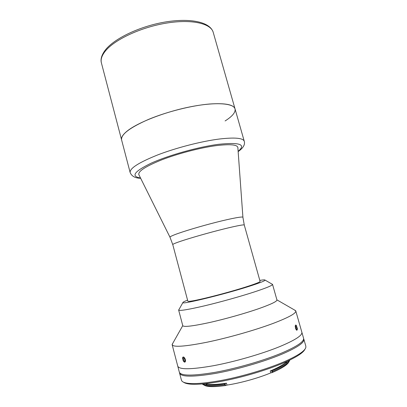 <?xml version="1.0" encoding="UTF-8"?>
<svg xmlns="http://www.w3.org/2000/svg" width="407" height="407" viewBox="0 0 407 407"><rect width="100%" height="100%" fill="white"/><g stroke="black" fill="none" stroke-linecap="round" stroke-linejoin="round"><path stroke-width="0.61" d="M185.46 360.923C185.684 358.196 182.672 355.336 182.595 358.18L183.196 360.714C184.346 362.464 185.104 362.53 185.46 360.923M184.58 358.913L183.099 359.467L183.186 357.936L184.106 358.007L184.946 359.62L184.859 361.157L183.939 361.075L184.885 360.719M183.099 359.467L183.939 361.075M193.152 300.783C189.718 301.389 187.953 301.516 187.846 301.175L172.766 244.592C172.695 244.281 174.282 243.534 177.523 242.353C185.16 239.575 202.493 234.463 217.933 230.469C233.404 226.465 244.18 224.282 244.271 225.03L260.093 281.41C260.434 282.188 249.969 285.923 234.452 290.425C218.966 294.922 201.236 299.349 193.152 300.783M138.741 174.435L169.978 237.21M242.913 217.257L237.846 147.334M126.786 131.369C122.716 134.768 120.986 137.627 121.601 139.937C120.747 134.524 129.736 127.671 148.575 119.383C166.895 111.722 191.743 105.479 209.544 104.014C225.127 102.946 233.628 104.579 235.037 108.903C233.659 103.119 215.267 101.775 189.693 106.949C164.158 112.083 136.971 122.848 126.786 131.369M225.102 120.95C232.392 116.316 235.704 112.301 235.037 108.903L213.222 32.367C210.963 23.504 191.926 18.931 166.499 23.097C141.107 27.203 114.815 39.494 105.555 50.829C101.857 55.357 100.478 59.397 101.414 62.953L130.148 172.532C129.614 168.345 138.924 162.429 158.069 154.777C176.674 147.655 201.658 141.249 219.363 139.021C234.849 137.24 243.152 138.004 244.271 141.315L235.037 108.903M138.96 174.944C137.495 171.612 145.08 166.58 161.727 159.849C177.91 153.581 200.152 147.777 215.959 145.665C230.454 143.905 237.769 144.638 237.912 147.873M172.166 344.76L177.773 366.188C179.278 369.729 191.092 369.587 213.217 365.761C234.59 361.787 261.762 353.948 279.675 346.627C261.762 353.948 234.59 361.787 213.217 365.761C191.092 369.587 179.278 369.729 177.773 366.188L179.339 372.191C180.912 375.987 192.796 376.037 214.982 372.349C236.411 368.493 263.609 360.617 281.502 353.134C296.993 346.484 304.344 341.504 303.561 338.207L301.857 332.244C302.579 335.332 295.187 340.125 279.675 346.627C295.187 340.125 302.579 335.332 301.857 332.244L295.777 310.943C296.281 313.283 288.741 317.435 273.153 323.402C255.158 330.143 228.078 337.861 206.914 342.236C185.017 346.555 173.433 347.395 172.166 344.76L172.909 343.07M185.373 359.513C184.01 356.583 183.084 356.211 182.59 358.409M183.323 360.943C184.432 362.551 185.165 362.545 185.526 360.943M271.973 284.076L272.532 284.366L276.933 299.934C277.142 301.378 271.108 304.278 258.842 308.628C244.994 313.456 224.73 319.159 208.867 322.675C192.409 326.2 183.71 327.208 182.779 325.692L178.642 310.048L178.973 309.513M272.532 284.366L272.537 284.396C272.461 285.449 266.346 287.978 254.197 291.977C240.384 296.474 220.314 302.08 204.604 305.815C188.293 309.61 179.645 311.034 178.653 310.083L178.642 310.048M259.808 280.398C263.314 279.797 265.079 279.711 265.105 280.128C264.84 280.952 259.386 283.063 248.743 286.467C223.428 294.571 181.898 304.645 182.88 302.625C182.687 302.248 184.254 301.429 187.576 300.157M294.276 309.869L295.777 310.943M296.494 325.671C295.68 324.562 295.258 324.918 295.223 326.74M295.482 328.23C296.484 330.642 297.115 330.881 297.369 328.942M184.432 362.113L185.521 361.009M203.546 384.111L203.988 383.862M202.335 384.005L202.442 384.111C204.95 386.299 212.418 386.533 224.847 384.808L225.559 385.475L225.066 383.648L226.45 383.18C216.443 384.681 209.574 384.844 205.845 383.674M286.594 361.579C284.407 364.046 279.634 366.89 272.283 370.116L270.238 370.986L271.678 370.665L272.151 372.578L270.772 372.893C258.394 378.078 240.639 383.028 226.969 385.093L225.631 385.536C213.777 387.174 206.507 386.981 203.836 384.956M286.864 361.457L285.928 363.461M289.036 360.444C287.24 363.141 282.076 366.371 273.545 370.136L271.678 370.665M272.181 372.481L272.492 371.54L273.779 370.986C283.537 366.641 288.858 363.054 289.748 360.226L289.784 360.083M304.97 349.15C303.474 352.711 296.337 357.3 283.552 362.927C267.17 369.994 242.801 377.279 222.385 381.15C201.129 384.92 188.232 385.312 183.699 382.326M179.604 373.188L181.441 380.209L182.092 381.303C185.968 384.59 198.809 384.345 220.619 380.57C241.59 376.673 266.992 369.134 283.949 361.838C297.553 355.85 304.848 351.058 305.835 347.451L305.84 346.179L303.846 339.204C304.639 342.536 297.293 347.542 281.807 354.222C263.919 361.726 236.716 369.612 215.278 373.448C193.081 377.116 181.186 377.03 179.604 373.188L179.543 372.67M303.632 338.721L303.846 339.204M225.066 383.648L224.618 383.954L224.847 384.808M224.618 383.954C213.639 385.515 206.486 385.505 203.164 383.938M272.258 370.691L272.492 371.54M288.98 361.66C287.81 364.58 282.199 368.218 272.151 372.578M207.377 384.951L205.55 383.704M297.354 328.52L296.337 325.442C295.604 324.72 295.253 325.157 295.284 326.755C295.96 329.95 296.647 330.815 297.349 329.355L297.354 328.52M295.619 326.241L296.189 325.931L296.891 327.33L297.024 329.039L296.454 329.36L295.747 327.956L295.619 326.241M295.721 327.564L296.891 327.33M296.357 329.171L297.024 329.039M244.271 225.03L242.918 217.333C243.203 216.239 232.351 218.172 216.427 222.212C200.534 226.241 182.55 231.644 174.74 234.691C171.301 236.04 169.724 236.899 170.009 237.276L172.766 244.592M140.486 178.007C130.535 176.394 134.173 171.418 151.399 163.07C168.742 155.235 198.204 146.968 218.208 144.353C239.764 142.089 246.413 144.399 238.156 151.287M226.45 383.18L226.969 385.093M270.772 372.893L270.238 370.986M101.414 62.953C100.61 60.282 100.768 55.744 105.723 49.527C115.196 37.882 141.071 25.88 166.112 21.861C191.087 17.928 210.221 22.115 213.222 32.367M238.176 151.582C243.208 148.021 245.238 144.597 244.271 141.315M140.619 178.271C135.221 178.19 131.731 176.277 130.148 172.532M182.763 325.631L172.141 344.439M182.88 302.625L178.653 310.083M265.105 280.128L272.537 284.396M276.918 299.873L295.635 310.653"/></g></svg>
